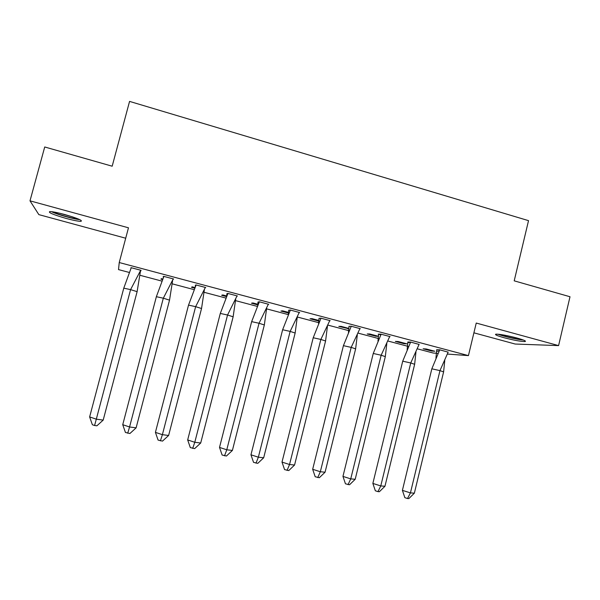 <?xml version="1.0" encoding="UTF-8"?>
<svg xmlns="http://www.w3.org/2000/svg" width="600" height="600" viewBox="0 0 600 600"><rect width="100%" height="100%" fill="white"/><g stroke="black" fill="none" stroke-linecap="round" stroke-linejoin="round"><path stroke-width="0.9" d="M64.582 214.485C77.565 218.272 83.01 220.56 80.933 221.34C78.3 221.333 73.403 220.373 66.233 218.46C53.332 214.718 47.85 212.423 49.8 211.567C52.425 211.583 57.352 212.55 64.582 214.485M516.893 338.002C523.928 339.99 526.62 341.175 524.977 341.558C520.852 341.543 513.9 340.26 504.12 337.733C497.055 335.745 494.34 334.553 495.975 334.147C500.018 334.155 506.993 335.445 516.893 338.002M473.903 332.82L515.168 344.032L558.585 345.608L476.243 323.055L468.435 355.612L447.435 354.067M129.188 272.43L118.523 269.603L119.243 262.538L128.475 227.805L30 200.835L44.723 146.977L112.177 166.208L129.562 101.4L528.525 220.642L514.207 280.837L570 296.745L558.585 345.608M30 200.835L38.843 214.62L125.708 238.222M438.097 353.385L433.162 353.017L417.36 348.832M408.555 346.493L387.9 341.017M379.043 338.67L358.072 333.112M348.6 330.6L327.877 325.103M318.645 322.657L297.293 316.995M288.293 314.61L266.618 308.865M257.272 306.39L235.59 300.638M225.862 298.058L204.157 292.305M194.048 289.627L172.335 283.868M161.828 281.085L140.1 275.317M119.243 262.538L468.435 355.612M434.76 351.24L426.195 348.968L423.127 348.78L431.61 351.03L434.76 351.24M448.147 352.147L439.68 349.808L436.748 349.71M406.822 343.822L398.16 341.52L395.347 341.407L403.928 343.68L406.822 343.822M419.092 344.423L410.513 342.045L407.857 342.022M410.355 342.69L409.305 342.405M378.555 336.315L369.788 333.99L367.245 333.945L375.923 336.248L378.555 336.315M390.112 336.615L380.985 334.185L378.21 334.14L380.835 334.837M348.795 328.41L341.085 326.362L338.805 326.392L348.765 328.725M360.33 328.688L351.097 326.228L349.013 326.37M318.84 320.452L312.038 318.653L310.035 318.757L318.78 321.082M330.18 320.663L320.827 318.173L319.043 318.397M288.502 312.397L282.638 310.845L280.92 311.032L288.45 313.028M299.647 312.54L290.183 310.02L288.705 310.327M257.79 304.245L252.885 302.94L251.46 303.21L257.737 304.875M268.74 304.312L259.147 301.755L257.978 302.153M226.688 295.98L222.765 294.938L221.64 295.29L226.507 296.587M237.428 295.98L227.715 293.392L226.875 293.88M194.955 287.558L192.278 286.845L191.46 287.28L194.692 288.142M205.192 287.775L205.725 287.535L195.885 284.918L195.368 285.495M162.727 278.993L161.415 278.647L160.913 279.173L162.465 279.585M172.958 279.487L173.61 278.993L163.642 276.337L163.087 276.907L163.462 277.013M140.94 270.293L140.767 270.975L141.075 270.33L130.98 267.645L130.95 268.365M431.752 350.445L431.61 351.03M404.07 343.095L403.928 343.68M376.072 335.655L375.923 336.248M347.737 328.132L347.587 328.725M444.757 360.57L443.61 371.88L414.36 493.162L408.84 498.6L407.52 498.525L404.857 497.67L402.405 490.357L431.835 368.805L439.312 350.835L436.545 351.42L435.945 358.14M436.763 349.627L436.545 351.42M443.61 371.88L439.965 370.627L410.438 492.885L414.36 493.162M402.405 490.357L410.438 492.885L407.52 498.525M439.8 349.837L439.312 350.835M448.178 352.072L439.965 370.627L431.835 368.805M522.075 339.57C517.38 339.36 503.46 336.157 499.237 334.327M507.067 335.663L514.395 337.343M497.963 334.192C503.077 336.263 517.673 339.623 523.298 340.013M78.532 219.075C74.22 218.917 59.543 214.935 54 212.415L52.785 211.83M58.943 213.053L72.698 216.93M52.252 212.048C58.395 214.83 74.265 219.195 79.808 219.645M415.95 352.11L414.645 364.298L384.96 486.263L379.373 491.722L377.97 491.625L375.337 490.785L372.862 483.42L402.728 361.185L410.595 342.18L407.775 342.743L407.138 349.665M407.873 341.933L407.775 342.743M414.645 364.298L410.737 362.97L380.775 485.925L384.96 486.263M372.862 483.42L380.775 485.925L377.97 491.625M419.123 344.332L410.737 362.97L402.728 361.185M386.812 343.53L385.32 356.625L355.2 479.272L349.538 484.763L345.457 483.81L342.952 476.4L373.252 353.468L381.135 334.222M378.63 334.147L377.978 341.062M385.32 356.625L381.15 355.23L350.745 478.875L355.2 479.272M342.952 476.4L350.745 478.875L348.045 484.65M389.707 336.51L381.15 355.23L373.252 353.468M357.315 334.83L355.635 348.855L325.072 472.2L319.335 477.713L315.202 476.752L312.675 469.29L343.418 345.66L351.255 326.272M349.028 326.257L348.457 332.34M355.635 348.855L351.188 347.385L320.332 471.743L325.072 472.2M312.675 469.29L320.332 471.743L317.752 477.577M359.933 328.582L351.188 347.385L343.418 345.66M327.472 326.01L325.582 340.987L294.562 465.037L288.757 470.58L284.565 469.597L282.007 462.09L313.215 337.755L321 318.218M319.058 318.27L318.577 323.498M325.582 340.987L320.858 339.442L289.545 464.513L294.562 465.037M282.007 462.09L289.545 464.513L287.07 470.423M329.782 320.558L320.858 339.442L313.215 337.755M297.263 317.07L295.147 333.022L263.678 457.785L257.79 463.35L253.545 462.36L250.958 454.8L282.63 329.745L290.37 310.065M288.72 310.178L288.322 314.535M295.147 333.022L290.145 331.403L258.36 457.2L263.678 457.785M250.958 454.8L258.36 457.2L256.005 463.17M299.257 312.435L290.145 331.403L282.63 329.745M266.685 308.01L264.337 324.96L232.395 450.435L226.425 456.03L222.127 455.033L219.517 447.412L251.655 321.638L259.35 301.808M258 301.972L257.692 305.438M264.337 324.96L259.043 323.257L226.778 449.79L232.395 450.435M219.517 447.412L226.778 449.79L224.542 455.827M268.35 304.207L259.043 323.257L251.655 321.638M235.733 298.83L233.138 316.793L200.708 443.002L194.663 448.62L190.312 447.6L187.672 439.935L220.298 313.433L227.933 293.452M226.897 293.647L226.673 296.22M233.138 316.793L227.542 315.015L194.79 442.283L200.708 443.002M187.672 439.935L194.79 442.283L192.683 448.395M237.045 295.875L227.542 315.015L220.298 313.433M204.397 289.53L201.54 308.52L168.623 435.465L162.495 441.112L158.085 440.085L155.415 432.368L188.528 305.115L196.118 284.985M195.397 285.18L195.255 286.882M201.54 308.52L195.638 306.66L162.382 434.678L168.623 435.465M155.415 432.368L162.382 434.678L160.403 440.865M205.343 287.438L195.638 306.66L188.528 305.115M172.672 280.118L169.53 300.142L136.118 427.838L129.907 433.507L125.438 432.465L122.738 424.695L156.36 296.7L163.89 276.405M163.778 276.375L163.433 277.41M169.53 300.142L163.32 298.2L129.562 426.975L136.118 427.838M122.738 424.695L129.562 426.975L127.71 433.237M173.235 278.888L163.32 298.2L156.36 296.7M140.542 270.585L137.115 291.66L103.192 420.105L96.892 425.805L94.59 425.505L92.37 424.748L89.633 416.925L123.773 288.165L131.25 267.712M137.115 291.66L130.583 289.627L96.308 419.168L103.192 420.105M89.633 416.925L96.308 419.168L94.59 425.505M140.708 270.233L130.583 289.627L123.773 288.165M524.977 341.558L525.143 340.86"/></g></svg>
